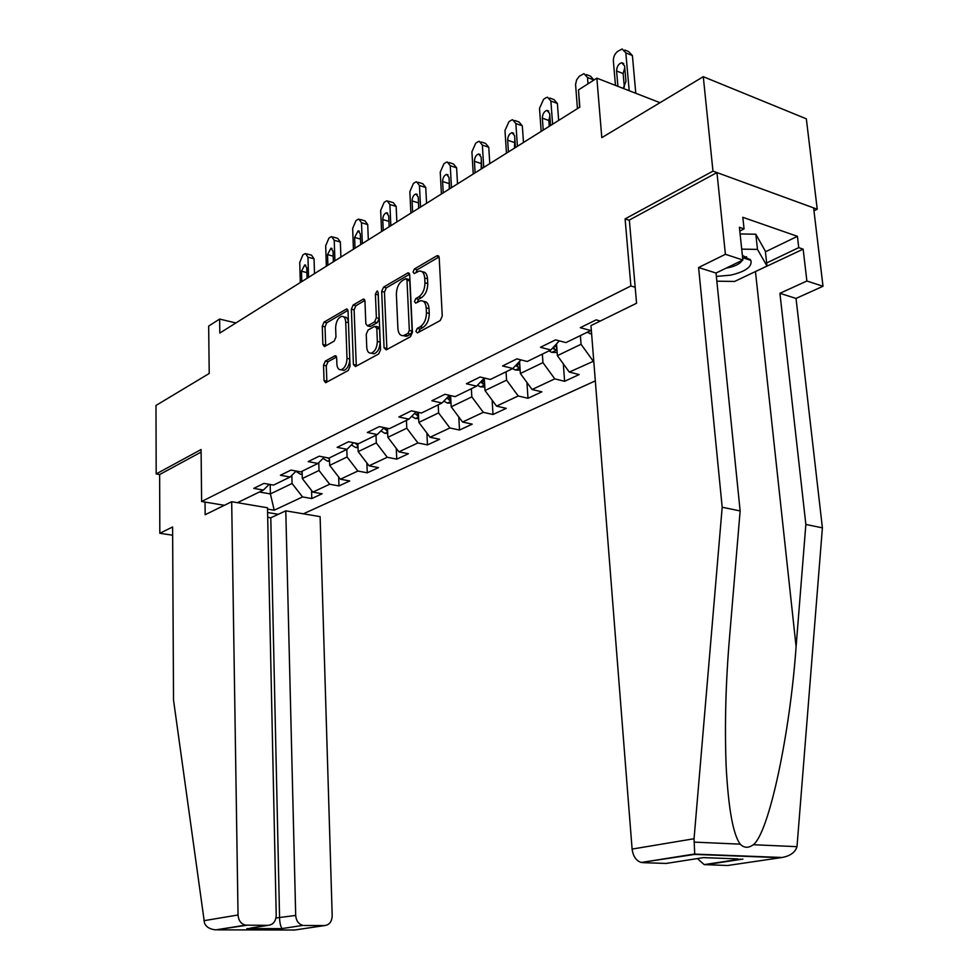 <?xml version="1.0" encoding="UTF-8"?>
<svg xmlns="http://www.w3.org/2000/svg" width="979" height="979" viewBox="0 0 979 979"><rect width="100%" height="100%" fill="white"/><g stroke="black" fill="none" stroke-linecap="round" stroke-linejoin="round"><path stroke-width="1.47" d="M415.891 331.44L417.47 332.897L440.256 320.525L442.263 316.058L439.192 257.722L436.867 255.788L414.398 268.992L413.04 272.064L414.239 273.569L419.159 271.085C422.39 270.791 424.25 273.092 424.715 278.012L424.959 282.796C424.849 289.258 422.769 293.945 418.706 296.894L415.818 298.534L414.46 301.593L415.696 303.135L420.493 300.773C423.821 300.455 425.718 302.817 426.208 307.859L426.452 312.705C426.354 319.215 424.25 323.902 420.162 326.79L417.262 328.369L415.891 331.44M423.589 301.471C426.758 301.373 428.569 303.747 429.022 308.605L429.267 313.439C429.169 319.949 427.064 324.636 422.977 327.5L420.077 329.091L418.706 332.224M325.285 361.129L323.535 365.191L324.025 380.55L325.603 382.74L348.23 370.503L350.029 366.366L348.034 311.114L346.468 309.009L324.037 322.115L322.299 326.191L322.874 344.498L324.416 346.615L334.182 341.12L335.956 337.021L335.638 327.843C335.944 321.773 337.914 317.942 341.549 316.376C344.008 316.156 345.391 318.04 345.709 322.018L347.007 358.326C346.725 364.396 344.779 368.202 341.181 369.768C338.624 369.989 337.192 368.043 336.862 363.931L336.666 357.886L335.075 355.732L325.285 361.129L328.014 361.765L326.264 365.828L326.888 382.091M813.953 210.828L817.232 209.225L712.969 171.117L703.277 76.692L601.804 137.647L596.86 78.161L578.479 89.909L579.849 107.115L219.822 333.044L219.626 319.068L208.662 326.068L209.225 373.476L155.991 405.453L156.175 473.946L159.638 474.546L201.123 452.078M712.969 171.117L625.104 218.904L630.88 285.966L201.625 501.505L201.087 449.52L156.175 473.946M384.074 347.802L386.228 349.87L410.495 336.69L412.428 332.334L409.712 274.989L408.01 272.847L383.548 287.128L381.688 291.399L384.074 347.802L386.864 348.475L387.011 349.442M378.677 353.97L355.45 366.587L353.407 364.531L351.363 309.156L353.162 304.995L363.356 299.097L364.947 301.202L365.84 323.719L367.48 325.872L374.516 321.956L376.377 317.71L375.398 294.141L377.025 291.032L378.175 292.513L380.55 349.723L378.677 353.97M703.277 76.692L806.329 118.826L817.232 209.225M278.33 514.293L267.585 512.506M224.387 505.311L201.625 501.505M303.38 513.816L595.318 380.88M630.88 285.966L635.175 287.251M311.555 490.43L311.787 498.544L322.115 493.759L312.852 492.107L329.666 484.238L338.979 485.939L349.723 480.958L340.386 479.22L357.873 471.034L367.272 472.82L378.469 467.632L369.034 465.808L387.268 457.279L396.74 459.151L408.414 453.742L398.906 451.833L417.911 442.936L427.468 444.907L439.632 439.265L430.05 437.246L449.899 427.958L459.518 430.038L472.221 424.152L462.565 422.035L483.296 412.33L493 414.509L506.278 408.353L496.549 406.126L518.221 395.981L527.999 398.282L541.876 391.845L532.074 389.495L554.775 378.873L564.614 381.308L579.152 374.565L569.288 372.081L593.763 361.129M311.787 498.544L302.56 496.928L274.206 510.206L267.512 509.08M237.444 502.692L263.363 490.063L253.769 488.386L263.902 483.393L273.52 485.107L290.114 477.03L280.422 475.268L290.971 470.079L300.688 471.878L317.967 463.459L308.189 461.598L319.178 456.19L328.993 458.086L347.007 449.312L337.131 447.354L348.597 441.713L358.498 443.707L377.294 434.554L367.333 432.498L379.301 426.599L389.299 428.704L408.928 419.134L398.881 416.968L411.388 410.813L421.472 413.016L441.994 403.018L431.861 400.741L444.955 394.292L455.125 396.63L476.602 386.154L466.383 383.744L480.089 377.001L490.344 379.46L512.849 368.496L502.545 365.95L516.912 358.877L527.253 361.484L550.847 349.98L540.469 347.288L555.558 339.86L565.96 342.613L590.753 330.535L580.302 327.684L596.15 319.876L600.286 321.039M318.775 462.651L319.019 470.495L302.303 478.547L302.095 471.193M302.303 478.547L312.852 492.107M319.019 470.495L329.666 484.238M290.114 477.03L296.196 471.046M346.811 449.41L347.08 456.985L329.678 465.368L329.433 457.866M329.678 465.368L340.386 479.22M347.08 456.985L357.873 471.034M317.967 463.459L324.294 457.181M375.997 435.178L376.303 442.9L358.179 451.637L357.873 443.585M358.179 451.637L369.034 465.808M376.303 442.9L387.268 457.279M347.007 449.312L353.59 442.716M406.432 420.358L406.787 428.215L387.88 437.319L387.5 428.325M387.88 437.319L398.906 451.833M406.787 428.215L417.911 442.936M377.294 434.554L384.147 427.615M438.188 404.878L438.592 412.893L418.865 422.402L418.376 412.343M418.865 422.402L430.05 437.246M438.592 412.893L449.899 427.958M408.928 419.134L416.075 411.841M471.364 388.712L471.829 396.887L451.209 406.811L450.609 395.589M451.209 406.811L462.565 422.035M471.829 396.887L483.296 412.33M441.994 403.018L449.447 395.32M506.045 371.812L506.571 380.146L485.009 390.535L484.275 378.139M485.009 390.535L496.549 406.126M506.571 380.146L518.221 395.981M476.602 386.154L484.372 378.029M542.354 354.129L542.941 362.622L520.363 373.501L519.568 361.373M520.363 373.501L532.074 389.495M542.941 362.622L554.775 378.873M512.849 368.496L520.963 359.893M580.388 335.589L581.049 344.265L557.381 355.658L556.537 343.862M557.381 355.658L569.288 372.081M581.049 344.265L593.066 360.945M550.847 349.98L559.327 340.863M590.753 330.535L591.304 329.923M598.756 321.785L599.613 320.843M235.89 322.948L219.626 319.068M660.005 102.685L596.86 78.161M270.192 484.519L270.4 493.918L292.06 483.491L291.852 475.317M259.386 492.009L270.4 493.918L274.206 510.206M292.06 483.491L302.56 496.928M263.363 490.063L269.225 484.348M563.329 363.87L564.614 381.308M526.935 382.471L527.999 398.282M492.131 400.166L493 414.509M458.808 417.005L459.518 430.038M426.893 433.048L427.468 444.907M341.708 369.891L343.935 370.392C347.545 368.838 349.491 365.032 349.76 358.975L347.007 358.326M396.275 448.37L396.74 459.151M366.892 463.006L367.272 472.82M338.673 477.018L338.979 485.939M625.104 218.904L629.362 220.299M422.23 271.819C425.314 271.721 427.077 274.047 427.517 278.782L427.762 283.567C427.664 290.017 425.571 294.703 421.508 297.64L418.62 299.28L417.262 302.315M439.069 256.939L417.176 269.776L415.83 272.713M409.614 274.218L386.313 287.875L384.453 292.134L386.864 348.475M407.986 333.435L409.332 330.4L406.983 280.141L405.796 278.648L402.455 280.52C398.514 283.457 396.495 288.071 396.373 294.385L397.902 328.503C398.367 333.558 400.24 335.932 403.544 335.626L407.986 333.435L410.788 334.145L412.147 331.11L409.332 330.4M406.493 278.831L408.573 279.407L409.773 280.912L412.147 331.11M403.336 335.662L406.346 336.323L407.778 335.785L404.976 335.087M410.788 334.145L407.778 335.785M364.849 300.455L355.903 305.705L354.104 309.866L356.307 366.122M369.022 325.97L370.674 326.386L377.282 322.654L379.142 318.42L378.163 294.863L375.398 294.141M378.224 293.969L378.163 294.863M366.758 347.264C367.113 351.437 368.618 353.395 371.261 353.15C375.043 351.534 377.074 347.618 377.343 341.414L376.805 328.332L374.7 326.325L368.092 330.045L366.244 334.255L366.758 347.264M371.579 353.223L374.039 353.823C377.833 352.207 379.852 348.291 380.121 342.087L377.343 341.414M376.071 326.386L377.906 326.851L379.583 329.017L380.121 342.087M336.543 357.017L328.014 361.765M343.825 316.951L344.278 317.061C346.737 316.841 348.132 318.726 348.451 322.703L349.76 358.975M347.937 310.367L326.753 322.789L325.016 326.851L325.701 345.954M635.787 93.286L632.397 55.546L628.726 51.642L624.822 50.051M615.473 85.393L613.356 60.906C613.319 56.855 614.788 53.661 617.761 51.336L622.167 48.974L625.826 52.89L629.191 90.729M624.761 67.869L623.146 73.572L624.345 87.107M623.231 88.404L625.96 81.367L624.59 65.887L621.628 62.729C618.447 63.88 616.758 66.621 616.586 70.977L617.92 86.348M716.371 276.408L730.689 275.148C745.717 271.55 752.435 266.631 750.856 260.353L742.376 255.286M726.283 268.075L728.327 267.708C735.743 266.08 740.344 263.632 742.131 260.377M740.1 233.944L755.825 234.226L765.345 251.175L766.998 266.055L734.629 281.438L716.861 281.193M746.439 256.694L743.722 258.052M741.715 249.131L757.477 249.388L766.998 266.055M755.825 234.226L757.477 249.388M743.856 258.089L746.549 256.743M694.05 838.734L694.723 854.398L641.221 862.475C636.105 860.725 633.07 856.258 632.104 849.087L694.05 838.734L722.184 507.244L698.602 267.524L725.402 254.295L716.958 172.573L629.338 220.055L636.57 303.245L590.973 325.603L632.104 849.087M765.419 251.811L797.42 236.331L742.816 217.314L744.064 228.89L739.39 227.287L742.877 260.022L716.028 273.043L740.136 510.928L729.563 637.121C725.72 682.216 724.582 725.427 726.161 766.753C728.462 808.911 733.149 834.708 740.222 844.155C744.064 848.071 748.433 848.267 753.353 844.73C769.029 832.615 789.967 734.03 796.098 646.691L805.852 524.45L779.92 293.321L806.88 280.997L803.147 249.155L750.036 274.108M740.136 510.928L722.184 507.244M742.877 260.022L725.402 254.295M716.028 273.043L698.602 267.524M753.353 844.73L797.004 846.664C795.242 852.342 790.286 855.952 782.123 857.482L727.581 865.509L704.219 864.604L697.403 858.571M797.42 236.331L798.742 247.638L803.147 249.155M797.004 846.664L822.397 527.852L796.037 298.424L823.009 286.272L806.88 280.997M823.009 286.272L813.61 207.891L716.958 172.573M796.037 298.424L779.92 293.321M822.397 527.852L805.852 524.45M737.86 858.901L703.436 857.628L666.075 863.441L642.567 862.646M744.064 228.89L739.794 231.032M766.655 262.959L798.742 247.638M749.008 259.753L750.085 259.239M231.68 501.725L238.044 914.986C238.497 920.529 240.981 923.919 245.521 925.155L268.099 925.351C273.141 924.751 275.845 921.398 276.213 915.292L267.487 507.758L231.68 501.725L205.174 514.721L205.027 502.08M246.732 925.265L215.759 929.866C209.898 929.304 206.141 927.027 204.489 923.026L173.528 700.095L172.598 526.971L159.822 533.274L172.647 535.219M159.822 533.274L159.638 474.546M304.102 925.485L324.514 925.571C329.336 924.984 331.893 921.704 332.187 915.732L320.109 516.631L285.782 510.842L295.695 915.438C296.184 920.896 298.619 924.213 303 925.388L282.209 928.545C280.679 926.832 279.798 923.332 279.578 918.021L270.791 517.793L267.695 517.279M270.791 517.793L285.782 510.842M250.343 928.104L268.099 925.351M577.439 108.62L575.566 84.451L576.619 79.862L579.299 76.252L583.986 73.633L587.498 77.512L588.012 83.815M591.622 333.888L587.045 332.346M586.445 74.588L590.496 76.166L594.02 79.972M578.736 93.115L579.592 107.274M558.654 120.405L557.381 103.444L553.979 99.589L549.794 98.035M541.167 131.382L539.502 108.363L543.59 99.307L545.854 97.827L547.506 97.19L550.883 101.045L552.609 124.198M557.161 352.513L551.715 352.342L548.95 350.91M549.831 115.938L548.827 120.49L549.256 126.303M556.806 347.594L554.775 345.758M552.694 347.998L554.2 349.185L556.941 349.442M550.541 125.496L549.647 113.503L546.906 110.382C544.043 111.447 542.525 114.041 542.342 118.153L543.21 130.097M523.471 142.493L522.321 125.838L519.054 122.008L514.746 120.478M506.461 153.165L504.98 130.55L508.921 121.726L511.087 120.319L512.617 119.707L515.872 123.55L517.414 146.287M520.143 370.148L515.333 370.001L512.592 368.63M514.819 138.48L514.477 148.135M519.825 365.277L517.756 363.295M515.725 365.448L517.634 366.99L519.959 367.321M515.431 147.535L514.636 135.751L512.005 132.654C509.288 133.682 507.832 136.191 507.648 140.193L508.419 151.929M489.781 163.628L488.766 147.266L485.608 143.46L481.215 141.955M473.249 174.005L471.915 151.794L475.721 143.191L477.801 141.845L479.22 141.282L482.366 145.088L483.736 167.421M484.801 387.011L480.554 386.889L477.458 385.261M481.313 160.152L481.166 169.037M484.507 382.165L482.427 380.06M480.444 382.14L484.642 384.38M481.839 168.621L481.13 157.044L478.596 153.972C476.002 154.951 474.619 157.399 474.436 161.302L475.121 172.83M457.511 183.881L456.606 167.801L453.571 164.019L449.08 162.551M441.407 193.977L440.244 172.157L443.915 163.762L445.91 162.465L447.232 161.939L450.254 165.72L451.466 187.674M451.013 403.14L447.293 403.042L443.83 401.133M449.214 181.054L449.251 189.057M450.756 398.331L448.676 396.128M446.754 398.11L450.878 400.656M449.655 188.812L449.018 177.444L446.583 174.384C444.123 175.351 442.789 177.725 442.606 181.519L443.218 192.851M426.563 203.302L425.755 187.491L422.842 183.746L418.278 182.302M410.886 213.141L409.846 191.688L413.395 183.489L415.316 182.253L416.552 181.764L419.453 185.508L420.529 207.083M418.682 418.584L415.439 418.51L411.669 416.332M418.449 201.368L418.645 208.27M418.449 413.811L416.724 411.975M414.521 413.432L418.559 416.21M418.779 208.184L418.229 196.999L415.879 193.977C413.53 194.894 412.269 197.22 412.073 200.915L412.612 212.051M396.862 221.939L396.152 206.398L393.338 202.677L388.712 201.27M381.577 231.533L380.672 210.436L384.111 202.433L385.946 201.246L387.097 200.781L389.899 204.513L390.841 225.721M387.708 433.379L384.918 433.33L380.88 430.919M383.658 428.117L387.611 431.103M389.165 226.773L388.675 215.784L386.424 212.773C384.172 213.667 382.96 215.918 382.765 219.541L383.23 230.493M368.324 239.843L367.712 224.558L365.008 220.875L360.321 219.504M353.419 249.192L352.648 228.45L355.964 220.63L357.739 219.492L358.816 219.051L361.508 222.759L362.328 243.612M358.02 447.587L355.646 447.538L351.388 444.919M354.631 442.936L357.947 445.359M360.713 244.628L360.296 233.81L358.118 230.836L354.606 237.432L355.022 248.201M340.9 257.061L340.362 242.021L337.755 238.362L333.019 237.028M326.35 266.178L325.689 245.778L328.907 238.13L330.608 237.028L331.612 236.624L334.218 240.296L334.916 260.806M329.544 461.219L327.537 461.182L323.094 458.38M327.5 457.805L329.47 459.029M333.362 261.785L333.007 251.15L330.914 248.201L327.537 254.626L327.892 265.223M314.504 273.618L314.051 258.823L311.542 255.189L306.77 253.891M300.308 282.527L299.745 262.445L302.866 254.981L304.506 253.916L305.448 253.537L307.957 257.171L308.544 277.351M302.181 474.325L300.529 474.301L295.927 471.315M301.202 471.633L302.132 472.147M307.063 278.293L306.757 267.83L304.738 264.893L301.495 271.183L301.789 281.597M422.977 327.5L420.162 326.79M429.267 313.439L426.452 312.705M429.022 308.605L426.208 307.859M418.62 299.28L415.818 298.534M421.508 297.64L418.706 296.894M427.762 283.567L424.959 282.796M427.517 278.782L424.715 278.012M417.176 269.776L414.398 268.992M438.849 256.351L436.867 255.788M420.077 329.091L417.262 328.369M384.453 292.134L381.688 291.399M386.313 287.875L383.548 287.128M409.357 273.557L407.497 273.043M409.773 280.912L406.983 280.141M356.172 365.167L353.407 364.531M354.104 309.866L351.363 309.156M355.903 305.705L353.162 304.995M364.567 299.709L362.891 299.28M370.674 326.386L367.92 325.701M377.282 322.654L374.516 321.956M379.142 318.42L376.377 317.71M379.583 329.017L376.805 328.332M336.201 356.234L334.683 355.879M348.451 322.703L345.709 322.018M325.603 345.146L322.874 344.498M325.016 326.851L322.299 326.191M326.753 322.789L324.037 322.115M347.643 309.597L346.028 309.193M326.753 381.161L324.025 380.55M326.264 365.828L323.535 365.191M625.826 52.89L632.397 55.546M623.146 73.572L616.586 70.977M694.038 842.111L740.222 844.155M780.128 857.677L694.723 854.398M742.914 859.085L705.406 864.763M755.482 271.807L796.098 646.691M217.693 929.854L294.655 930.013L324.514 925.571M282.588 928.741L246.867 928.655M203.926 920.688L238.044 914.986M275.968 917.996L295.695 915.438M587.498 77.512L593.959 80.021M590.031 333.839L591.561 333.105M550.883 101.045L557.381 103.444M551.911 352.342L556.965 349.895M548.827 120.49L542.342 118.153M554.016 346.578L554.2 349.185M515.872 123.55L522.321 125.838M515.517 370.013L519.996 367.847M514.085 142.42L507.648 140.193M517.414 363.662L517.634 366.99M482.366 145.088L488.766 147.266M480.75 386.901L484.678 384.992M480.824 163.42L474.436 161.302M482.451 380.097L482.684 384.001M450.254 165.72L456.606 167.801M447.476 403.042L450.915 401.378M448.945 183.55L442.606 181.519M449.067 396.642L449.263 400.264M419.453 185.508L425.755 187.491M415.622 418.51L418.608 417.066M418.376 202.849L412.073 200.915M417.103 412.453L417.262 415.842M389.899 204.513L396.152 206.398M385.102 433.33L387.66 432.094M388.92 221.364L382.765 219.541M386.485 428.104L386.595 430.772M361.508 222.759L367.712 224.558M355.818 447.55L357.984 446.497M360.505 239.109L354.606 237.432M357.127 443.438L357.188 445.078M334.218 240.296L340.362 242.021M327.708 461.195L329.507 460.314M333.178 256.18L327.537 254.626M328.944 458.074L328.968 458.821M307.957 257.171L314.051 258.823M300.7 474.301L302.168 473.591M306.892 272.615L301.495 271.183M301.826 471.327L301.85 472.025M438.494 255.874L437.417 255.568M409.014 273.117L408.01 272.847M406.346 336.323L403.544 335.626M364.249 299.329L363.356 299.097M370.233 326.558L367.48 325.872M377.674 291.204L377.025 291.032M374.039 353.823L371.261 353.15M335.919 355.928L335.075 355.732M343.935 370.392L341.181 369.768M347.337 309.229L346.468 309.009M623.758 63.586L621.628 62.729M742.633 257.697L750.856 260.353M704.219 864.604L740.43 859.121M641.221 862.475L694.735 853.994M782.123 857.482L694.735 854.116M303 925.388L282.209 928.545M282.38 928.655L247.858 928.569M215.759 929.866L245.521 925.155M548.754 111.055L546.906 110.382M513.718 133.254L512.005 132.654M480.187 154.498L478.596 153.972M448.064 174.874L446.583 174.384M417.262 194.405L415.879 193.977M387.708 213.165L386.424 212.773M359.33 231.179L358.118 230.836M332.04 248.507L330.914 248.201M305.791 265.187L304.738 264.893"/></g></svg>
